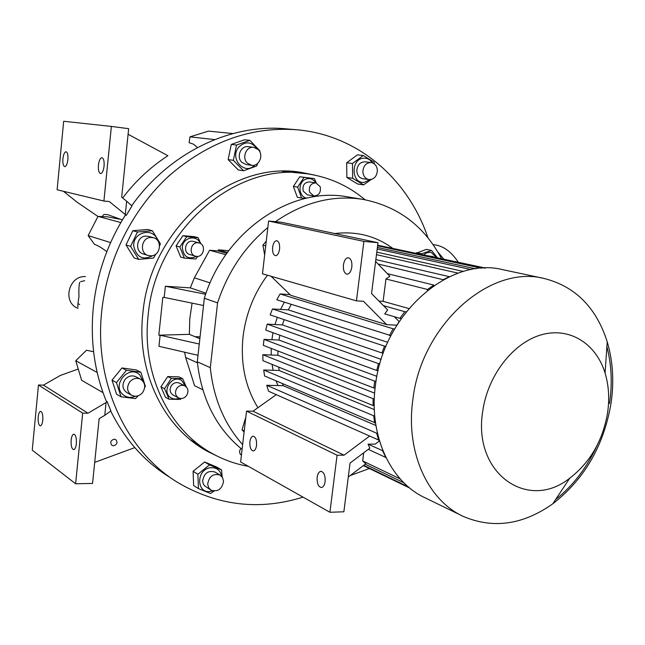 <?xml version="1.0" encoding="UTF-8"?>
<svg xmlns="http://www.w3.org/2000/svg" width="645" height="645" viewBox="0 0 645 645"><rect width="100%" height="100%" fill="white"/><g stroke="black" fill="none" stroke-linecap="round" stroke-linejoin="round"><path stroke-width="0.97" d="M151.365 255.839L148.302 255.533C139.296 253.348 141.215 237.763 150.543 237.457L153.341 237.707C162.508 239.714 160.774 255.444 151.365 255.839M148.14 255.484L143.44 254.017C134.491 251.84 136.385 236.384 145.657 236.086L148.576 236.368M157.63 240.553C153.881 226.774 132.451 231.765 133.757 246.293C136.675 257.597 143.19 260.644 153.284 255.436M159.581 245.882L160.371 243.77L152.389 230.757L137.458 231.982L130.588 246.382L126.009 244.979L132.83 230.692L147.673 229.483L152.389 230.757M137.458 231.982L132.83 230.692M130.588 246.382L138.74 259.403L134.12 257.911L126.009 244.979M138.74 259.403L153.599 258.024L155.832 254.066M218.05 456.523L207.722 451.5C164.201 428.328 136.216 372.326 142.835 313.655C149.906 228.104 231.184 159.654 301.481 172.441L314.897 175.15M303.045 497.134C259.588 510.687 217.929 505.874 178.084 482.702C126.702 451.758 93.944 383.332 101.692 311.479C107.005 259.846 132.193 209.52 169.159 175.73C208.609 141.731 251.115 126.412 296.668 129.758C358.346 134.99 408.599 179.713 427.957 237.811M299.764 172.207L309.076 174.077M107.183 401.738L106.07 402.536L104.764 415.332L110.884 410.905L107.183 401.738L106.304 401.222C94.517 372.294 90.171 341.157 93.275 307.81C96.79 274.431 107.481 243.544 125.34 215.148L126.267 215.39L125.299 214.535L126.662 201.24L131.959 205.981L126.267 215.39M169.046 476.824C144.303 461.409 124.856 439.487 110.698 411.034M231.273 144.432L244.536 139.772L249.849 140.344L236.513 145.036L231.273 144.432L228.145 159.597L233.361 160.315L243.552 170.74L238.295 169.949L228.145 159.597M116.439 382.582L121.05 396.788L116.616 394.272L112.02 380.163L121.953 367.956L136.337 369.94L140.892 372.262L126.436 370.27L116.439 382.582L112.02 380.163M193.645 485.556L193.089 471.285L204.642 462.005L216.623 466.996L221.549 469.907L209.512 464.892L197.886 474.252L198.442 488.62L193.645 485.556M197.886 474.252L193.089 471.285M221.654 476.341C220.3 470.036 216.462 467.174 210.133 467.754C195.588 469.834 196.572 494.683 210.996 491.297L212.624 490.861M198.442 488.62L210.56 493.49L214.059 491.095M222.186 477.01L221.549 469.907M209.512 464.892L204.642 462.005M215.196 472.156L214.987 472.027C208.133 470.189 204.022 473.188 202.651 481.025L203.175 483.597L204.465 485.741L210.794 490.023M223.533 481.178C222.114 489.128 217.937 492.127 211.012 490.168L208.633 487.685L207.682 484.161C209.069 476.268 213.205 473.245 220.09 475.091L222.557 477.59L223.533 481.178M126.436 370.27L121.953 367.956M143.496 381.945L139.634 374.681C128.492 364.264 111.166 385.541 123.3 394.869C126.968 397.683 131.056 398.134 135.571 396.224M121.05 396.788L135.523 398.602L138.232 395.732M144.706 387.395L145.375 386.387L140.892 372.262M131.467 395.183L127.065 392.74C122.348 389.29 121.703 384.839 125.122 379.373C128.25 375.979 131.765 375.076 135.668 376.664L135.926 376.793M142.537 392.652C139.328 396.159 135.724 397.046 131.741 395.329C126.992 391.862 126.339 387.371 129.79 381.864C132.935 378.438 136.474 377.527 140.4 379.123C145.286 382.558 145.996 387.065 142.537 392.652M259.806 151.801L259.911 150.841L249.849 140.344M256.734 148.374C251.3 141.545 245.35 141.078 238.892 146.971C228.838 158.259 244.802 176.141 254.799 165.047M243.552 170.74L256.766 165.959L257.492 163.564M236.513 145.036L233.361 160.315M253.719 147.318L248.188 146.673C240.843 145.407 236.086 157.001 241.778 162.29L246.124 164.531L251.631 165.314L247.269 163.048C241.544 157.719 246.334 146.044 253.719 147.318L258.29 149.64C264.023 155.066 259.056 166.757 251.631 165.314M374.334 163.894L374.132 162.218L363.272 155.493L357.427 154.84L346.671 162.806L352.46 163.516L352.646 178.278L346.865 177.472L346.671 162.806M372.375 162.822C370.254 159.638 367.44 158.09 363.925 158.178C350.622 158.364 350.961 183.914 364.191 182.374L370.238 179.624M352.646 178.278L363.587 184.881L371.286 179.455M363.272 155.493L352.46 163.516M363.587 184.881L357.773 184.035L346.865 177.472M368.98 179.576L362.909 178.738C359.192 177.891 357.161 175.23 356.814 170.756C357.37 164.951 360.112 161.976 365.046 161.831L371.141 162.548C374.963 163.362 377.043 166.055 377.373 170.619C376.793 176.512 373.995 179.504 368.98 179.576C365.247 178.73 363.208 176.045 362.869 171.546C363.425 165.692 366.191 162.693 371.141 162.548M131.693 205.747C169.579 152.244 231.071 123.429 285.961 128.839L296.095 129.709M212.794 453.79L204.288 449.525M248.389 466.343C236.054 464.198 224.291 460.07 213.1 453.959C169.482 430.787 141.44 374.576 148.116 315.631C155.268 229.709 236.828 160.928 307.23 173.803L282.349 171.344M190.017 439.487L204.925 449.259M240.867 448.428C239.021 451.161 239.206 453.411 241.415 455.185L241.391 455.176M307.23 173.803C329.103 177.101 348.365 185.752 365.03 199.74M226.782 253.356L218.292 250.953L209.593 250.236L194.379 277.826L190.299 287.872L165.37 286.251L164.177 297.426L162.846 297.345L158.807 335.174L160.137 335.231L158.952 346.3L198.007 355.298M218.292 250.953L218.413 249.849L218.953 250.075L218.824 251.179M228.717 250.703L218.413 249.849M202.748 389.725L194.588 385.75L185.655 357.491L184.583 352.21M301.602 198.055L297.345 197.314L293.37 186.445L299.78 176.738L314.413 178.601L304.069 177.375L297.619 187.131L301.602 198.055L305.262 198.475M184.397 258.113L180.632 256.992L176.085 245.866L182.938 235.667L194.266 236.659L198.096 237.658L186.727 236.667L179.834 246.93L184.397 258.113L195.758 259L197.822 256.355M171.368 378.365L164.548 388.693L169.103 399.239L165.475 397.32L160.936 386.831L167.716 376.567L178.963 376.865L182.656 378.655L171.368 378.365L167.716 376.567M227.475 252.389L218.953 250.075M192.089 303.142L189.775 318.84L189.348 334.352L158.807 335.174M160.137 335.231L199.257 344.019M199.845 338.681L189.348 334.352M194.959 336.666L200.047 336.892M206.013 293.233L190.299 287.872M225.814 254.711L209.593 250.236M164.177 297.426L203.522 305.488M165.37 286.251L205.65 294.265M217.558 302.868L204.328 298.24L197.289 361.805L210.302 367.65L217.558 302.868C227.717 272.174 244.479 247.059 267.836 227.532M204.328 298.24C224.831 230.789 291.387 186.163 347.357 196.83L347.719 196.894M242.085 449.42C216.575 428.554 201.635 399.344 197.289 361.805M275.439 221.686C303.722 202.224 332.796 194.774 362.651 199.329C397.941 206.174 424.216 225.935 441.486 258.613M369.392 468.52L350.243 475.542M242.641 444.607C224.339 424.12 213.551 398.465 210.302 367.65M257.927 407.704C245.302 387.161 240.343 363.482 243.06 336.666C245.85 313.93 253.977 293.451 267.449 275.213M334.723 233.538C356.274 231.023 375.495 235.868 392.362 248.075M244.1 432.061L242.036 429.788L245.826 417.21M265.708 245.906L262.886 245.205L266.272 241.053M277.898 385.565L276.076 380.881M273.109 370.303L272.069 364.393M271.239 355.008L271.214 348.405M271.884 339.738L272.996 332.715M274.955 324.524L277.302 317.3M280.575 309.431L284.332 302.174M289.162 294.539L289.484 294.08M377.519 433.577L266.74 385.299L268.586 391.249L379.292 440.325M266.74 385.299L283.203 385.686L282.478 383.622M374.761 416.194L263.692 370.012L264.603 375.987L375.543 422.991M263.692 370.012L279.196 370.488L278.68 367.086M374.318 398.715L373.116 398.699L262.846 354.694L262.926 360.676L373.092 405.528L374.229 405.544M262.846 354.694L277.874 355.258L277.947 351.001M279.809 335.198L278.963 340.044L264.023 339.391L263.329 345.357L373.826 388L375.116 388.032M284.171 319.638L282.397 324.903L267.207 324.129L265.724 330.071L376.736 370.456L378.147 370.504M291.234 304.367L288.323 309.882L272.472 308.963L270.158 314.865L381.888 352.952L383.364 353.008M290.016 294.596L280.067 293.951L276.81 299.78L390.943 335.626M485.58 268.078L378.268 245.334M374.64 393.152L277.874 355.258M374.334 409.623L279.196 370.488M375.93 425.515L283.203 385.686M398.408 322.694L396.804 325.233M288.323 309.882L387.726 342.293M282.397 324.903L381.203 359.362M278.963 340.044L376.898 376.349M379.47 440.93L375.229 444.123L368.021 444.147L382.945 450.807M368.271 449.355L385.823 457.466L382.638 450.807M329.918 512.275L337.069 455.233L246.535 411.115L240.625 461.973L329.918 512.275L343.866 511.791L350.05 463.062L369.883 448.146L368.021 444.147M348.276 477.026L365.771 463.787L362.675 460.941L363.716 452.782M362.675 460.941L400.231 478.937M317.147 477.332C317.679 473.825 318.864 471.826 320.71 471.334C323.887 471.834 325.354 475.236 325.104 481.533C324.572 485.016 323.395 487.007 321.573 487.515C318.372 487.023 316.889 483.629 317.147 477.332M249.889 441.825C250.381 438.471 251.437 436.592 253.058 436.189C255.63 436.713 256.791 439.761 256.541 445.332C256.049 448.678 255.001 450.549 253.396 450.96C250.808 450.444 249.647 447.396 249.889 441.825M383.404 305.617L404.81 311.704L399.836 318.34L401.279 318.428M399.836 318.34L384.734 313.905L387.653 309.931L371.544 293.556L377.994 242.705L363.893 241.399L356.435 300.852L363.49 301.304L386.669 324.645L290.766 295.313L271.061 276.262M378.929 301.062L383.106 301.336L408.857 308.536M406.205 311.793L404.81 311.704M383.106 301.336L385.968 278.979L427.538 289.468L427.409 290.403M399.126 321.597L394.337 316.727M363.893 241.399L268.594 221.025L281.647 222.291L377.994 242.705M343.43 264.918C344.188 260.419 345.776 258.016 348.195 257.718C350.961 258.46 352.178 261.556 351.831 267.006C351.074 271.489 349.501 273.883 347.107 274.198C344.317 273.472 343.092 270.384 343.43 264.918M272.601 247.333C273.254 243.165 274.609 240.948 276.649 240.682C278.914 241.359 279.898 244.149 279.591 249.067C278.93 253.227 277.584 255.436 275.568 255.71C273.278 255.049 272.295 252.251 272.601 247.333M268.594 221.025L262.475 273.786L356.435 300.852M597.133 445.356C587.031 467.48 573.171 485.572 555.555 499.633M606.889 346.688C611.589 364.739 612.46 383.686 609.509 403.528M461.53 515.54L425.926 498.206C390.773 482.589 368.545 435.835 375.406 385.662C383.049 313.889 449.662 256.041 502.713 269.666L503.366 269.812M611 403.56C603.712 445.913 584.322 479.316 552.813 503.777C523.248 524.724 493.61 529.021 463.876 516.685C428.014 500.794 405.463 452.314 412.816 399.964C421.104 325.08 489.845 264.434 543.928 278.422C575.163 286.299 596.254 307.431 607.227 341.818C612.96 361.264 614.217 381.84 611 403.56M607.55 413.05C602.753 440.72 590.159 462.425 569.761 478.163C527.965 511.808 472.551 473.511 482.71 411.421C487.588 375.592 513.13 342.697 541.349 334.795C569.591 326.717 596.165 343.632 605.075 373.068C608.816 385.565 609.638 398.892 607.55 413.05M484.282 268.11L377.672 245.205M481.646 268.239L377.599 245.81M475.72 268.844L377.389 247.446M377.196 248.962L471.197 269.594M463.432 271.456L376.801 252.114M376.478 254.662L458.144 273.149M449.452 276.705L375.85 259.572M443.405 279.761L378.059 263.998M449.452 276.673L443.438 279.495M433.738 285.719L433.827 285.066L387.331 273.633M433.827 285.066L427.538 289.468M376.051 381.187L374.705 381.155L373.826 388M374.705 381.155L264.023 339.391M363.756 465.319L408.414 486.927M409.849 488.12L363.369 465.609M403.931 482.823L365.239 464.19M267.207 324.129L378.478 363.619L376.736 370.456M379.913 363.667L378.478 363.619M272.472 308.963L384.533 346.147L381.888 352.952M386.024 346.212L384.533 346.147M280.067 293.951L393.136 328.813L389.451 335.553M394.619 328.886L393.136 328.813M386.669 324.645L396.619 325.177M373.116 398.699L373.092 405.528M373.761 416.186L374.64 422.991M376.801 433.577L378.712 440.325M385.968 278.979L389.846 276.245L375.616 261.459M337.069 455.233L344.083 455.176L369.456 436.197M246.535 411.115L253.017 411.188L344.083 455.176M253.017 411.188L276.278 394.675M264.652 255.033L262.886 245.205M244.229 430.925L242.036 429.788M416.202 253.195L426.426 249.381L431.545 250.445L421.507 253.775L421.427 254.315M436.415 257.532L431.529 252.671C428.78 251.913 426.216 252.63 423.829 254.831M437.415 257.742L431.545 250.445M434.391 257.097L428.417 255.815M432.722 256.371L430.941 256.355M421.507 253.775L416.42 252.687M125.299 214.535L109.319 201.562L103.909 201.03L111.375 126.428L128.661 128.686L121.687 197.168L126.662 201.24M111.375 126.428L63.67 121.268L57.123 189.775L103.909 201.03M98.427 165.136C98.121 170.087 98.83 172.9 100.547 173.586C102.265 173.312 103.442 170.828 104.071 166.144C104.377 161.194 103.676 158.372 101.975 157.678C100.233 157.96 99.056 160.444 98.427 165.136M62.92 158.767C62.638 163.395 63.25 166.023 64.75 166.66C66.258 166.394 67.306 164.056 67.87 159.654C68.152 155.026 67.548 152.389 66.056 151.752C64.532 152.018 63.484 154.365 62.92 158.767M97.951 216.47L77.223 202.288L63.444 191.299M102.757 216.131C102.869 214.382 104.869 214.003 108.747 214.995L122.381 219.953M122.687 197.983C135.224 181.342 150.293 167.249 167.894 155.711L128.089 134.257M106.07 402.536L88.018 413.211L82.673 413.155L75.61 483.766L92.558 483.444L99.145 418.669L104.764 415.332M75.61 483.766L32.25 450.146L38.474 385.017L82.673 413.155M71.144 440.084C71.579 436.528 72.442 434.553 73.748 434.166C75.755 434.762 76.634 437.955 76.368 443.744C75.933 447.291 75.07 449.259 73.78 449.654C71.756 449.049 70.877 445.864 71.144 440.084M38.184 416.993C38.587 413.574 39.377 411.687 40.554 411.341C42.288 411.921 43.038 414.88 42.78 420.218C42.377 423.628 41.594 425.507 40.417 425.861C38.676 425.281 37.934 422.322 38.184 416.993M88.018 413.211L43.473 385.121L38.474 385.017M77.981 369.117L60.324 375.454L43.473 385.121M114.221 439.181L115.745 439.6C117.938 442.47 117.197 444.542 113.536 445.808L111.972 445.373C109.811 442.486 110.561 440.422 114.221 439.181M94.702 462.368L134.789 447.606M97.185 372.479L75.747 360.732L81.665 380.316L103.039 392.668M93.606 351.743L86.47 350.251L75.747 360.732M110.626 242.568L88.131 235.602L94.541 244.415C97.701 245.447 101.805 247.857 106.828 251.647M120.841 222.557L98.008 216.381L88.131 235.602M119.317 219.139L107.675 216.833L98.008 216.381M214.664 139.594L189.969 136.853L189.106 142.674L193.468 144.166L197.475 147.528M232.95 133.555L208.512 131.12L189.969 136.853M433.093 244.649L433.263 244.665C442.784 245.471 451.121 251.316 458.256 262.217M437.762 251.905L443.792 259.113M79.706 282.333C78.932 285.267 78.69 290.016 78.98 296.571C77.972 302.521 77.642 306.028 77.989 307.093M85.438 276.584C68.555 275.528 62.138 302.513 77.868 308.294L77.997 308.358M79.657 304.529L77.94 303.626M80.657 281.599L84.697 280.72M185.413 386.178L181.874 380.679C172.529 373.616 160.726 391.475 170.715 397.618C173.328 399.263 176.149 399.457 179.189 398.191M169.103 399.239L180.382 399.424L181.108 398.529M186.349 386.96L182.656 378.655M179.431 383.162L179.262 383.082C176.182 381.937 173.529 382.824 171.296 385.726C169.232 389.749 169.869 392.886 173.215 395.143L178.472 397.86M186.752 395.312C184.478 398.279 181.777 399.166 178.641 397.957C175.279 395.683 174.634 392.515 176.714 388.467C178.963 385.533 181.632 384.638 184.736 385.791C188.171 388.04 188.84 391.217 186.752 395.312M164.548 388.693L160.936 386.831M200.813 243.721L198.096 237.658M200.216 243.367C196.87 234.337 182.93 237.247 182.285 247.22C183.357 256.839 188.138 259.895 196.636 256.396M193.46 241.415L192.42 241.23C185.131 240.246 182.696 252.921 189.856 254.557L195.395 256.162M196.596 256.387L195.491 256.194C188.3 254.549 190.759 241.77 198.088 242.754L199.047 242.923C206.327 244.463 203.973 257.323 196.596 256.387M179.834 246.93L176.085 245.866M186.727 236.667L182.938 235.667M313.809 196.806L314.389 196.016M312.244 197.064L313.728 195.935M315.76 182.849C313.091 178.77 309.584 177.617 305.246 179.391C297.45 182.841 298.7 197.152 306.827 198.12M316.308 182.954L314.413 178.601M313.825 195.951L307.447 194.871L303.198 191.097C302.271 185.405 304.359 182.333 309.439 181.89L315.84 182.866L320.202 186.703C321.097 192.484 318.977 195.564 313.825 195.951L309.552 192.154C308.632 186.405 310.729 183.317 315.84 182.866M297.619 187.131L293.37 186.445M304.069 177.375L299.78 176.738M197.386 362.772L185.655 357.491M210.085 282.913L194.379 277.826M140.4 379.123L135.668 376.664M207.722 451.5L204.57 449.678M362.651 199.329L347.357 196.83M321.299 471.326L320.71 471.334M569.761 478.163L552.813 503.777M543.928 278.422L502.713 269.666M605.075 373.068L607.227 341.818M184.736 385.791L179.262 383.082M199.047 242.923L193.371 241.391M220.09 475.091L214.987 472.027M153.341 237.707L148.439 236.336"/></g></svg>

